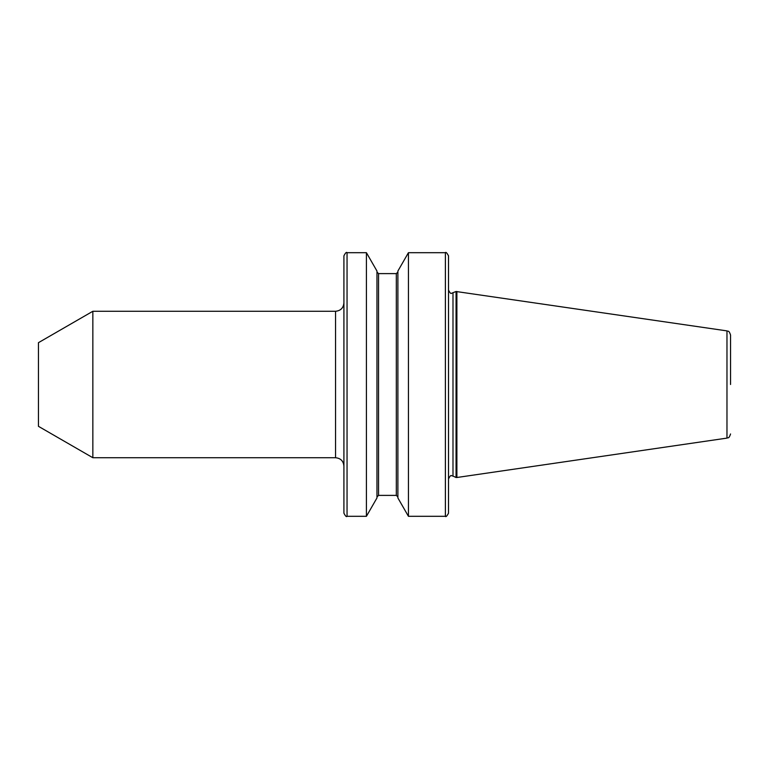 <?xml version="1.0" encoding="UTF-8"?>
<svg xmlns="http://www.w3.org/2000/svg" width="769" height="769" viewBox="0 0 769 769"><rect width="100%" height="100%" fill="white"/><g stroke="black" fill="none" stroke-linecap="round" stroke-linejoin="round"><path stroke-width="1.15" d="M452.989 476.069L451.663 475.771C451.047 474.906 450 475.953 448.519 478.914L448.519 290.086C450 293.047 451.047 294.094 451.663 293.229L456.055 291.499L456.055 477.501L452.989 476.069L452.989 292.931M730.55 384.5L730.55 335.034C728.81 329.69 727.983 331.747 726.974 330.891L456.055 291.499M445.386 252.693C445.837 251.78 446.885 252.828 448.519 255.827L448.519 513.173C446.885 516.172 445.837 517.22 445.386 516.307L445.386 252.693L408.435 252.693L408.435 516.307L397.89 497.956L397.89 271.044L408.435 252.693M343.916 513.173L343.916 255.827C345.416 252.866 346.463 251.819 347.05 252.693L347.05 516.307C346.463 517.181 345.416 516.134 343.916 513.173M92.847 457.728L92.847 311.272L38.45 342.676L38.45 426.324L92.847 457.728L335.544 457.728L335.544 311.272C340.629 310.782 343.416 307.984 343.916 302.899L343.916 384.5M366.419 252.693L376.964 271.044L376.964 497.956L366.419 516.307L366.419 252.693L347.05 252.693M726.974 330.891L726.974 438.109L456.892 477.501L456.892 291.499M397.89 272.043L396.323 273.61L396.323 495.39L378.54 495.39L378.54 273.61L376.964 272.043M726.974 438.109C727.983 437.253 728.81 439.31 730.55 433.966M366.419 516.307L347.05 516.307M445.386 516.307L408.435 516.307M456.892 477.501L456.055 477.501M396.323 495.39L397.89 496.957M396.323 273.61L378.54 273.61M378.54 495.39L376.964 496.957M335.544 311.272L92.847 311.272M335.544 457.728C340.629 458.218 343.416 461.016 343.916 466.101"/></g></svg>
